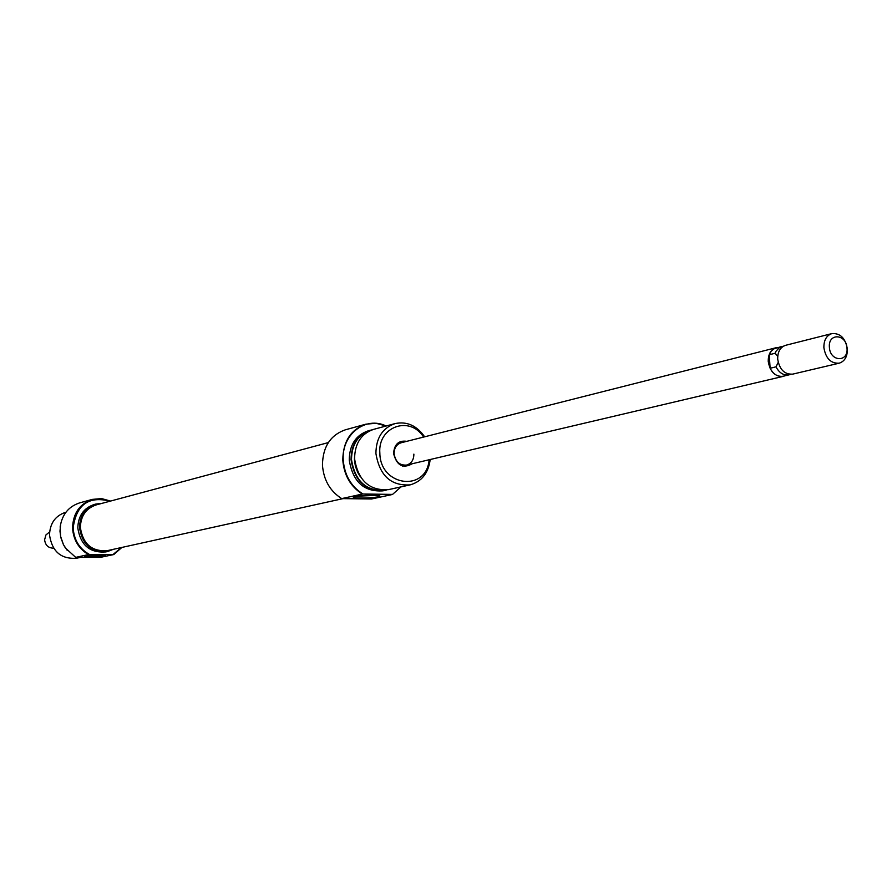 <?xml version="1.0" encoding="UTF-8"?>
<svg xmlns="http://www.w3.org/2000/svg" width="892" height="892" viewBox="0 0 892 892"><rect width="100%" height="100%" fill="white"/><g stroke="black" fill="none" stroke-linecap="round" stroke-linejoin="round"><path stroke-width="1.34" d="M110.073 501.181C88.609 495.751 76.299 504.671 73.155 527.941C73.991 540.006 79.455 548.87 89.557 554.523L88.464 554.568C78.652 548.725 73.356 539.861 72.564 527.975C73.021 513.379 79.622 503.846 92.367 499.386L101.532 498.572L110.541 501.059M104.565 555.917C95.076 556.965 88.364 557.054 84.439 556.195L85.197 555.939C93.693 554.935 100.417 554.791 105.379 555.526L104.565 555.917M87.918 555.549L101.844 555.08M92.367 499.386L79.622 502.887C68.628 506.511 62.15 514.45 60.188 526.693L60.556 536.237L63.477 544.711L65.428 548L75.709 557.389L100.305 557.389L113.797 554.545L89.557 554.523M67.335 550.531L63.444 544.678L60.801 537.497L59.976 531.186L60.734 523.481M65.941 512.22L65.439 512.354C55.215 515.877 49.907 523.448 49.517 535.066C52.115 551.646 61.18 559.362 76.712 558.214L80.325 557.411M113.273 549.338L107.508 551.546C91.541 552.717 82.198 544.722 79.511 527.54C79.879 515.509 85.32 507.682 95.834 504.058L102.034 503.344M107.508 551.546L105.78 551.925C89.824 553.107 80.503 545.112 77.805 527.964C78.184 515.955 83.625 508.139 94.117 504.515L95.834 504.058M75.709 557.389L88.464 554.568M121.87 547.443L113.797 554.545M113.05 554.512L121.401 547.543M412.294 463.728C402.905 468.969 396.672 465.535 393.573 453.437C394.309 444.227 398.724 440.191 406.808 441.328M401.21 442.744L401.177 442.755C396.527 444.327 394.164 447.962 394.097 453.649C395.435 461.766 399.627 465.579 406.663 465.055C411.402 463.528 413.81 459.882 413.877 454.117M365.865 424.179L376.011 423.276L386.113 425.997C365.542 415.806 341.446 434.538 343.242 459.949C344.446 475.135 351.013 486.486 362.966 494.001L362.297 494.057C350.467 486.452 343.966 475.113 342.796 460.016C343.063 441.495 350.757 429.543 365.865 424.179L345.315 429.821C330.375 435.129 322.748 446.903 322.458 465.122C323.606 479.985 330.018 491.146 341.703 498.606L371.551 498.985L392.48 494.469L400.987 486.887L392.48 494.469M355.072 496.465C366.043 494.993 374.305 494.815 379.847 495.952L378.13 496.777C371.797 498.271 351.169 498.483 353.488 497.022L355.072 496.465M356.22 496.242L376.97 495.35M395.045 423.588L373.547 429.387C361.115 433.746 354.804 443.536 354.581 458.744C358.138 480.554 369.399 490.868 388.366 489.663L410.119 484.88C390.941 486.073 379.535 475.592 375.911 453.415C376.112 437.95 382.49 428.004 395.045 423.588C406.886 421.158 416.754 425.562 424.648 436.812M370.671 430.368C358.127 434.571 351.738 444.305 351.493 459.57C355.083 481.345 366.344 491.525 385.277 490.132M386.504 489.998L384.753 490.455C365.832 491.659 354.592 481.379 351.035 459.636C351.258 444.461 357.569 434.694 369.968 430.345L371.819 429.922M423.577 437.08C409.919 415.159 377.639 426.61 379.847 453.114C380.148 486.608 426.554 492.384 429.13 459.77M430.2 459.514C428.394 473.094 421.704 481.557 410.119 484.88M369.968 430.345L368.173 430.836C355.774 435.173 349.474 444.93 349.251 460.082C352.797 481.803 364.025 492.061 382.936 490.856L384.753 490.455M354.737 453.549L354.403 459.636L355.384 466.215L357.714 472.437L360.457 476.908M362.966 494.001L392.368 494.402M362.297 494.057L341.703 498.606M784.737 375.855L783.232 376.368C775.048 376.825 770.052 371.841 768.235 361.416C768.157 354.146 770.811 349.575 776.185 347.702L777.791 347.456M839.194 363.189L792.732 374.127C784.525 374.584 779.508 369.578 777.69 359.086C777.601 351.782 780.255 347.189 785.64 345.304L831.913 333.586C826.449 335.492 823.773 340.198 823.885 347.702C825.769 358.473 830.865 363.635 839.194 363.189C844.757 361.316 847.478 356.599 847.355 349.006C845.449 338.18 840.297 333.039 831.913 333.586M829.393 347.233C828.021 332.66 846.475 333.786 847.01 348.226C848.448 362.721 829.961 361.784 829.393 347.233M49.629 531.911L45.916 534.966L44.6 539.805C45.369 545.335 48.369 548.123 53.609 548.167M777.724 356.309L775.126 353.254L776.118 351.113L779.586 347.445L783.6 346.118M790.513 374.361L789.097 374.83C783.678 375.677 779.307 373.012 775.995 366.835L778.192 362.431M775.995 366.835L770.119 368.262L769.261 354.726L775.126 353.254M769.261 354.726L771.089 351.337L773.71 348.928L782.094 346.364M789.097 374.83L783.198 376.223C777.779 377.06 773.42 374.406 770.119 368.262M328.334 442.588L96.102 504.939C85.966 508.429 80.726 515.966 80.369 527.54C82.967 544.087 91.954 551.78 107.341 550.643L342.751 498.684M401.177 442.755L776.185 347.702M402.448 466.048L783.232 376.368"/></g></svg>
